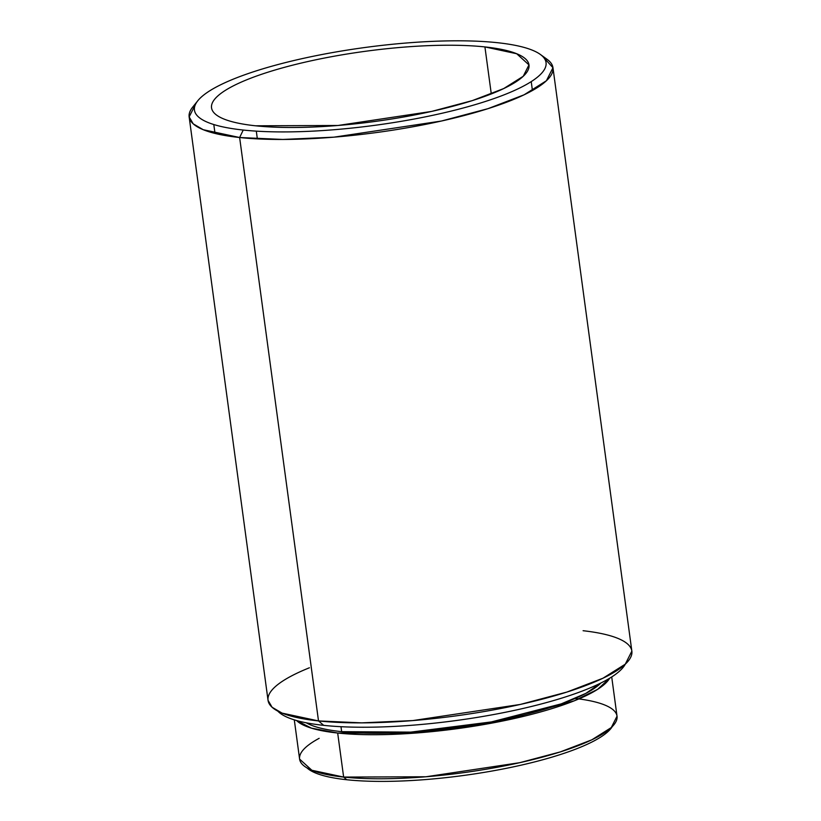 <?xml version="1.0" encoding="UTF-8"?>
<svg xmlns="http://www.w3.org/2000/svg" width="821" height="821" viewBox="0 0 821 821"><rect width="100%" height="100%" fill="white"/><g stroke="black" fill="none" stroke-linecap="round" stroke-linejoin="round"><path stroke-width="1.23" d="M611.717 676.945L617.023 716.189L611.296 727.55L591.818 739.824L560.333 751.903L519.683 762.699L425.976 776.769L343.64 777.077L311.867 770.262L299.603 759.107L294.298 719.863M575.162 698.445A160.157 35.406 172.3 0 1 566.983 749.717A160.157 35.406 172.3 0 1 343.64 777.077L346.77 779.745A156.462 34.595 172.3 0 1 307.023 767.922A156.462 34.595 -7.7 0 0 346.77 779.745A156.462 34.595 -7.7 0 0 505.777 768.435A156.462 34.595 -7.7 0 0 612.209 726.667A156.462 34.595 172.3 0 1 505.777 768.435A156.462 34.595 172.3 0 1 346.77 779.745L343.64 777.077L337.677 733.03L413.62 733.204L501.405 721.259L574.187 700.847L597.596 689.363L609.675 678.208A160.157 35.406 -7.7 0 1 501.405 721.259A160.157 35.406 -7.7 0 1 337.677 733.03L343.64 777.077A160.157 35.406 172.3 0 1 319.164 738.315M296.597 720.54L311.487 728.165L337.677 733.03A160.157 35.406 -7.7 0 1 296.597 720.54M484.924 46.92L491.286 93.933L484.924 46.92A160.157 35.406 -7.7 0 0 308.881 61.308A160.157 35.406 -7.7 0 0 211.541 107.818A160.157 35.406 -7.7 0 0 255.577 125.798A160.157 35.406 172.3 0 1 260.431 74.68A160.157 35.406 172.3 0 1 484.924 46.92L516.696 53.745L528.97 64.9L523.244 76.271L503.755 88.545L472.28 100.624L431.63 111.42L337.924 125.49L255.577 125.798A160.157 35.406 172.3 0 0 480.08 98.048A160.157 35.406 172.3 0 0 484.924 46.92M257.353 138.893L256.306 131.144L257.353 138.893M195.737 103.857L189.148 116.91L193.202 123.838L203.218 129.708L239.629 137.518L282.845 139.457L334.003 137.158L441.4 121.036L487.992 108.659L524.075 94.815L546.406 80.745L552.964 67.722L543.153 56.885M552.964 67.722L631.852 651.135L625.284 664.168L602.953 678.228L566.88 692.072L520.278 704.449L412.881 720.571L361.733 722.87L318.507 720.93L282.096 713.121L272.079 707.25L268.036 700.323L189.148 116.91M583.095 630.713A183.565 40.588 172.3 0 1 574.916 689.435A183.565 40.588 172.3 0 1 318.507 720.93L239.629 137.518L318.507 720.93L323.72 725.364A177.408 39.223 172.3 0 1 277.847 711.16M306.284 722.808A154.615 34.184 -7.7 0 0 341.649 731.665A154.615 34.184 172.3 0 1 306.284 722.808M340.982 726.698L341.649 731.665L410.787 732.116L491.43 721.916L561.256 703.864L585.794 693.417L600.941 682.969A154.615 34.184 172.3 0 1 491.43 721.916A154.615 34.184 172.3 0 1 341.649 731.665L340.982 726.698M497.28 42.682A177.408 39.223 -7.7 0 0 248.599 73.418A177.408 39.223 -7.7 0 0 243.232 130.046A177.408 39.223 -7.7 0 0 491.912 99.3A177.408 39.223 -7.7 0 0 497.28 42.682A177.408 39.223 172.3 0 1 540.29 54.402A177.408 39.223 172.3 0 1 456.302 109.809A177.408 39.223 172.3 0 1 243.232 130.046A177.408 39.223 172.3 0 1 197.84 100.706A177.408 39.223 172.3 0 1 321.227 54.668A177.408 39.223 172.3 0 1 497.28 42.682M625.263 664.189A177.408 39.223 172.3 0 1 505.993 712.146A177.408 39.223 172.3 0 1 323.72 725.364A177.408 39.223 -7.7 0 0 505.993 712.146A177.408 39.223 -7.7 0 0 625.263 664.189M197.84 100.706L192.658 107.151A183.565 40.588 -7.7 0 0 239.629 137.518L243.232 130.046L239.629 137.518A183.565 40.588 -7.7 0 0 460.088 116.582A183.565 40.588 -7.7 0 0 547.002 59.245L540.29 54.402M323.72 725.364L318.507 720.93A183.565 40.588 172.3 0 1 309.425 667.771M213.799 124.535L215.01 133.423M531.228 81.618L532.429 90.515"/></g></svg>
